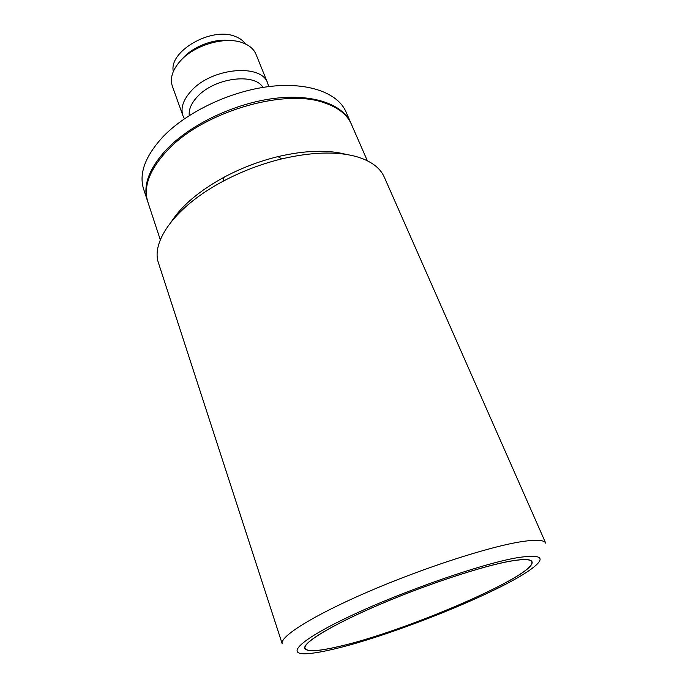<?xml version="1.0" encoding="UTF-8"?>
<svg xmlns="http://www.w3.org/2000/svg" width="688" height="688" viewBox="0 0 688 688"><rect width="100%" height="100%" fill="white"/><g stroke="black" fill="none" stroke-linecap="round" stroke-linejoin="round"><path stroke-width="1.03" d="M245.435 43.937C243.156 40.566 239.639 38.029 234.883 36.326C211.311 26.608 168.577 51.402 173.324 71.475M231.056 40.609C214.897 37.926 192.09 46.638 181.821 59.409C192.09 46.638 214.897 37.926 231.056 40.609M351.147 123.668L346.012 111.895C337.911 92.94 308.172 81.838 269.266 86.525C230.403 91.186 187.084 111.766 163.28 136.465C145.263 155.952 138.709 173.522 143.637 189.174L147.662 201.378M350.88 123.049C342.891 104.352 313.16 93.551 274.091 98.436C235.081 103.286 191.479 123.926 167.451 148.496C149.253 167.889 142.588 185.296 147.447 200.733M262.919 87.419C254.5 72.593 214.432 77.839 197.473 96.604C191.333 103.148 188.598 109.461 189.269 115.541M268.673 86.593L267.744 83.308C261.87 63.322 212.076 67.519 191.367 90.782C183.223 99.691 180.402 107.99 182.931 115.696L184.436 118.766M267.744 83.308L256.022 54.361C253.829 49.08 249.297 45.202 242.443 42.725C225.045 36.103 194.48 44.969 180.394 60.897C172.439 69.892 169.764 78.363 172.378 86.301L182.931 115.696M338.1 646.668C403.942 632.074 537.569 574.712 531.755 561.769C530.62 559.138 523.594 558.923 510.668 561.133C482.95 565.914 426.569 584.43 379.303 604.666C331.934 624.91 302.694 642.773 305.033 648.345C307.08 651.871 318.105 651.312 338.1 646.668M522.037 541.576C536.468 539.435 544.371 539.977 545.739 543.185L384.282 177.126C380.068 167.545 370.514 160.639 355.619 156.391C335.882 151.205 311.243 152.039 281.702 158.902C261.182 163.95 241.583 171.432 222.912 181.348C175.75 206.271 150.491 241.608 158.593 263.306L282.218 643.813C279.319 636.839 313.057 615.468 368.682 591.525C424.195 567.583 490.312 546.315 522.037 541.576M517.729 557.633C541.981 553.995 546.513 557.779 531.308 569.002C499.591 592.428 391.068 635.987 332.657 649.36C323.687 651.467 316.196 652.826 310.185 653.437C284.084 656.335 296.795 641.336 350.123 616.156C403.168 591.001 482.804 563.403 517.729 557.633M367.34 160.743L351.422 124.287C347.156 114.535 337.989 107.328 323.928 102.675C283.903 88.141 203.218 112.032 167.915 149.846C149.7 169.222 143.018 186.611 147.868 202.023L160.304 239.802M510.857 561.038C483.096 565.828 426.594 584.37 379.226 604.657C331.762 624.945 302.462 642.841 304.81 648.423C306.857 651.957 317.908 651.398 337.954 646.737C403.925 632.117 537.792 574.652 531.97 561.683C530.844 559.043 523.8 558.828 510.857 561.038M346.055 154.379C327.755 149.588 305.068 150.328 277.995 156.606C259.195 161.224 241.247 168.078 224.15 177.169C199.778 190.533 182.372 205.11 171.923 220.882M531.755 561.769L531.377 560.901M305.033 648.345L304.732 647.442M224.15 177.169L222.912 181.348M277.995 156.606L281.702 158.902"/></g></svg>
